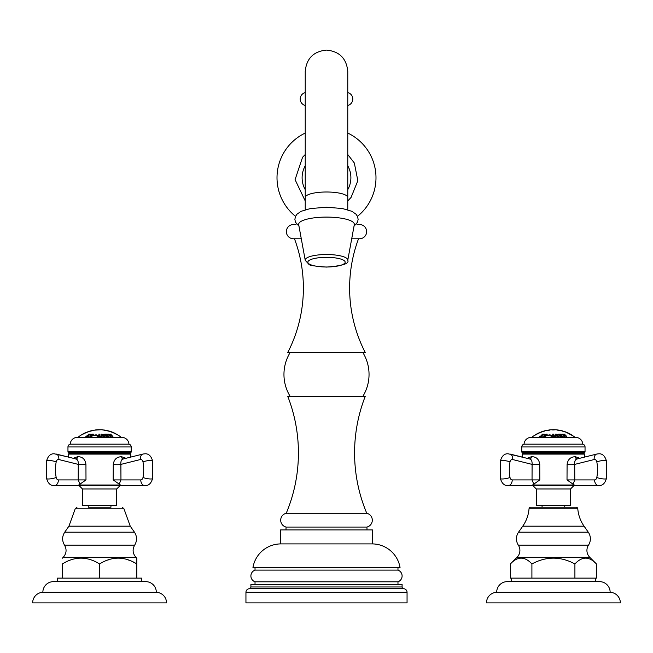 <?xml version="1.0" encoding="UTF-8"?>
<svg xmlns="http://www.w3.org/2000/svg" width="653" height="653" viewBox="0 0 653 653"><rect width="100%" height="100%" fill="white"/><g stroke="black" fill="none" stroke-linecap="round" stroke-linejoin="round"><path stroke-width="0.98" d="M326.5 217.098A27.834 7.207 180 0 0 298.699 224.64L305.237 260.294L308.861 264.253C308.755 265.273 314.632 266.212 326.5 267.085C342.425 265.885 349.518 263.624 347.763 260.294L354.301 224.64A27.834 7.207 0 0 0 326.5 217.098M295.531 216.355A49.497 49.497 0 0 1 305.229 133.057M357.469 216.355A49.497 49.497 0 0 0 347.771 133.057M351.714 238.769L359.509 238.769A7.126 7.126 0 0 0 366.635 231.644A7.126 7.126 0 0 0 359.509 224.51L358.554 224.51A3.967 3.967 0 0 1 356.514 223.946M301.286 238.769L293.491 238.769A7.126 7.126 0 0 1 286.365 231.644A7.126 7.126 0 0 1 293.491 224.51L294.446 224.51A3.967 3.967 0 0 0 296.486 223.946M362.807 396.42A41.865 41.865 0 0 0 362.807 352.457L365.215 352.457A140.738 140.738 0 0 1 358.53 238.769M362.807 352.457L287.785 352.457A140.738 140.738 0 0 0 294.47 238.769M365.215 352.457L287.785 352.457M290.193 396.42A41.865 41.865 0 0 1 290.193 352.457M365.215 396.42L287.785 396.42A155.43 155.43 0 0 1 286.226 513.274L366.774 513.274A155.43 155.43 0 0 1 365.215 396.42M366.986 529.901L366.986 527.061L286.014 527.061A7.093 7.093 0 0 1 286.226 513.274M366.986 527.061A7.093 7.093 0 0 0 366.774 513.274M286.014 529.901L286.014 527.061M372.447 529.901L280.553 529.901L280.553 543.908A28.365 28.365 0 0 0 252.956 567.449L400.044 567.449A28.365 28.365 0 0 0 372.447 543.908L372.447 529.901M372.447 543.908L280.553 543.908M397.979 584.468L397.979 581.807A6.204 6.204 0 0 0 397.979 570.118L255.021 570.118L255.021 567.449M397.979 570.118L397.979 567.449M397.979 581.807L255.021 581.807A6.204 6.204 0 0 1 255.021 570.118M255.021 584.468L255.021 581.807M402.093 584.468L250.907 584.468L250.907 586.974A1.755 1.755 0 0 1 249.275 588.72A3.575 3.575 0 0 0 245.944 592.287L245.944 602.907L407.056 602.907L407.056 592.287A3.575 3.575 0 0 0 403.725 588.72A1.755 1.755 0 0 1 402.093 586.974L402.093 584.468M305.229 105.484A6.669 6.669 0 0 1 305.229 92.563M347.771 105.484A6.669 6.669 0 0 0 347.771 92.563M539.696 436.392A33.401 10.236 -90 0 1 539.819 436.139A31.956 31.719 -90 0 1 540.039 436.016L540.358 436.098A28.136 22.169 90 0 1 540.774 436.082L540.855 436.041A34.511 21.247 -90 0 1 541.974 434.841L542.072 434.457A34.503 21.239 -90 0 1 542.39 434.163A30.054 23.679 90 0 1 543.549 434.163A34.503 21.239 90 0 0 543.239 434.457L542.553 434.841A34.511 21.247 90 0 0 541.435 436.041L541.443 436.082A28.136 22.169 90 0 1 541.859 436.098L542.472 435.951A32.021 3.902 90 0 1 542.496 436.073A33.458 28.422 90 0 0 542.08 436.392A27.859 21.957 -90 0 0 539.664 436.392A33.458 10.252 -90 0 1 539.819 436.073A32.021 31.785 -90 0 1 540.039 435.951M542.104 434.498A34.446 21.206 -90 0 1 542.39 434.229A29.989 23.63 90 0 1 543.484 434.229M540.039 436.016L540.358 436.163A28.063 22.112 90 0 1 540.774 436.147L540.855 436.106A34.454 21.206 -90 0 1 541.974 434.906L542.072 434.457M541.435 436.041L541.443 436.147A28.063 22.112 90 0 1 541.859 436.163L542.472 436.016A31.956 3.894 90 0 1 542.488 436.082M575.089 437.363A34.511 34.511 0 0 0 573.546 436.188L567.196 432.825A34.282 34.282 0 0 0 566.347 432.466A32.585 8.881 -90 0 0 565.604 431.96A34.193 32.903 -90 0 1 566.429 432.27L571.563 434.865A34.511 34.511 0 0 0 564.502 431.535L565.327 432.066A34.282 34.282 0 0 0 561.923 431.004L562.347 430.882A34.511 34.511 0 0 0 560.641 430.474L561.066 430.8A34.282 34.282 0 0 0 557.662 430.196L558.486 430.074A34.511 34.511 0 0 0 555.564 429.772A34.454 11.787 90 0 0 554.119 429.935A34.282 34.282 0 0 0 552.422 429.943A34.429 11.778 -90 0 0 550.977 429.788A34.511 34.511 0 0 0 548.814 430.009L549.72 430.131A34.282 34.282 0 0 0 546.21 430.694L547.116 430.335A34.454 34.454 0 0 1 548.814 430.066L548.814 430.082M565.89 432.123A34.136 32.846 -90 0 1 566.429 432.335L571.563 434.931A34.454 34.454 0 0 1 573.016 435.877M543.712 431.168L544.618 430.988L543.712 431.094A34.511 34.511 0 0 1 547.116 430.278L546.21 430.694M544.618 431.078A34.282 34.282 0 0 0 541.786 431.968L542.578 431.445A34.511 34.511 0 0 0 541.043 431.992L541.5 432.066A34.282 34.282 0 0 0 537.525 433.837L533.558 435.984A34.511 34.511 0 0 0 531.73 437.363M558.372 435.992L558.69 436.147A34.438 5.387 90 0 1 558.748 436.4A27.899 27.557 90 0 0 557.287 436.318A34.503 5.395 -90 0 0 557.238 436.073L557.458 435.78A33.899 17.566 -90 0 0 556.78 434.98A33.703 7.705 90 0 0 556.34 436.163A33.613 17.419 -90 0 0 555.352 434.988A33.972 7.763 90 0 0 555.058 435.796L555.409 436.09A34.487 5.395 90 0 1 555.466 436.335A27.899 27.557 90 0 0 554.43 436.4A34.438 5.387 -90 0 0 554.381 436.147L554.634 435.992A34.029 7.779 -90 0 1 555.344 434.139A33.776 17.5 90 0 1 556.332 435.192A33.776 7.722 -90 0 1 556.772 434.139A34.029 17.631 90 0 1 558.372 435.992L558.372 436.065A33.972 17.607 90 0 0 556.772 434.196L556.772 434.139M555.058 435.796L555.409 436.155A34.438 5.387 90 0 1 555.45 436.335M547.051 435.225L550.193 434.882L547.051 435.225M561.433 434.498L561.384 434.661A34.478 12.913 90 0 1 562.119 435.935L562.388 436.155A34.47 12.913 90 0 1 562.511 436.4A27.859 25.834 90 0 0 560.356 436.359L559.409 436.098A31.197 15.607 -90 0 1 559.58 435.935L560.111 436A28.226 26.169 -90 0 1 561.311 435.992L561.409 435.877A34.503 12.921 -90 0 0 561.213 435.527L561.066 435.445A28.765 26.675 90 0 0 560.013 435.453L559.686 435.502A31.458 28.952 -90 0 0 559.515 435.42A34.495 12.921 -90 0 0 559.36 435.143A32.217 12.587 -90 0 1 559.433 435.053L559.988 435.118A29.099 26.977 -90 0 1 560.821 435.118L560.919 435.012A34.503 12.921 -90 0 0 560.682 434.629L560.462 434.523A29.695 27.532 90 0 0 559.466 434.523L558.715 434.759A30.405 30.128 -90 0 0 558.38 434.678A33.744 4.522 -90 0 1 558.503 434.188A30.054 27.867 -90 0 1 561.237 434.204A34.47 12.913 90 0 1 561.433 434.498L561.36 434.588M559.458 436.122A31.14 15.574 -90 0 1 559.58 436.008L560.111 436.065A28.152 26.104 -90 0 1 561.311 436.057L561.409 435.877M543.818 436.359L544.839 434.98A30.985 14.578 -90 0 0 544.243 434.563L543.965 434.514A34.454 15.101 -90 0 1 544.194 434.221A30.054 27.01 90 0 1 545.059 434.172A32.454 7.95 90 0 1 545.492 434.963L545.524 434.98A29.238 26.275 90 0 1 545.655 434.98L545.728 434.939A34.511 15.125 -90 0 1 545.843 434.776L545.802 434.449A34.511 15.125 -90 0 1 546.03 434.155A30.054 27.01 90 0 1 547.247 434.188A34.478 15.117 90 0 0 547.026 434.49L546.512 434.8A34.495 15.117 90 0 0 545.867 435.747L545.908 436.139A34.478 15.117 90 0 0 545.761 436.392A27.859 25.043 -90 0 0 543.818 436.359L543.247 435.992M544.014 434.514A34.397 15.076 -90 0 1 544.194 434.286A29.989 26.953 90 0 1 545.059 434.237A32.397 7.934 90 0 1 545.492 435.029L545.524 435.045A29.173 26.218 90 0 1 545.655 435.045L545.728 435.012A34.454 15.101 -90 0 1 545.843 434.841L545.802 434.449M566.698 436.4A34.413 20.227 90 0 0 566.526 436.188L565.808 435.747A34.429 20.235 90 0 0 564.976 434.833L564.976 434.767A34.487 20.267 90 0 1 565.808 435.673L566.526 436.114A34.47 20.259 90 0 1 566.755 436.4A27.859 22.537 90 0 0 565.98 436.359A32.479 31.058 -90 0 0 563.098 434.759A34.495 20.276 90 0 1 563.923 435.673L564.641 436.073A34.503 20.284 90 0 1 564.878 436.359A27.859 22.537 90 0 0 563.865 436.416A34.462 20.251 -90 0 0 563.637 436.131L563.645 435.682A34.478 20.267 -90 0 0 562.821 434.776L562.102 434.441A34.462 20.251 -90 0 0 561.866 434.221A30.054 24.316 -90 0 1 562.649 434.172A32.732 31.303 90 0 1 565.531 435.665A34.495 20.276 -90 0 0 564.698 434.759L563.98 434.392A34.503 20.284 -90 0 0 563.751 434.163A30.054 24.316 -90 0 1 564.755 434.204A34.47 20.259 90 0 1 564.992 434.433L564.992 434.433M563.637 436.131L563.645 435.682M553.801 434.245A29.989 29.956 90 0 0 552.675 434.221L552.675 434.155A30.054 30.022 90 0 1 553.801 434.18A34.495 1.502 90 0 0 553.785 434.474L553.597 434.645A34.495 1.502 90 0 0 553.515 435.918L553.671 436.131A34.495 1.502 90 0 0 553.654 436.375A27.859 27.834 -90 0 0 551.393 436.375L550.52 435.812L551.467 435.135A29.099 29.075 90 0 1 552.716 435.11L552.773 435.078A34.511 1.502 -90 0 1 552.805 434.629L552.805 434.62M530.293 437.363L577.521 437.624A7.093 7.093 0 0 1 582.77 444.171L524.057 444.171A7.093 7.093 0 0 1 529.305 437.624L530.293 437.363M533.721 435.894L534.081 435.69A34.454 34.454 0 0 1 535.142 434.996M552.618 429.829L552.144 429.772A34.503 11.803 90 0 1 552.267 429.747A34.478 34.478 0 0 1 552.683 429.739L552.683 429.715A34.503 11.803 90 0 1 552.781 429.707A34.503 11.803 90 0 1 553.72 429.796A34.487 11.795 -90 0 1 554.658 429.723A34.487 11.795 -90 0 1 554.764 429.731L554.764 429.788M558.486 430.074L557.662 430.196M561.066 430.678L560.364 430.458A34.454 34.454 0 0 0 558.486 430.131L558.486 430.18M560.364 430.474L560.641 430.466A34.511 34.511 0 0 1 562.347 430.882L562.633 430.964M565.327 432.033L564.502 431.535M560.364 430.458L561.066 430.735M564.502 431.592A34.454 34.454 0 0 0 562.633 431.013L561.923 430.947M554.846 429.788A34.454 34.454 0 0 0 554.658 429.78A34.429 11.778 -90 0 0 553.72 429.854L553.72 429.796M551.695 429.805A34.454 34.454 0 0 1 552.781 429.764A34.446 11.778 90 0 1 553.72 429.854M554.658 429.723A34.511 34.511 0 0 0 552.781 429.707M543.712 431.151A34.454 34.454 0 0 0 542.578 431.511L541.786 431.968M548.814 430.139L549.72 430.131M541.043 432.139L541.5 432.066M538.945 433.07L538.945 432.882A34.511 34.511 0 0 0 535.15 434.931L535.142 435.004M537.525 433.796L535.37 434.898L537.525 433.796A34.315 34.315 0 0 1 538.66 433.233M537.525 433.731A34.364 34.364 0 0 1 538.66 433.168M524.057 444.171A2.832 2.832 0 0 0 521.788 446.946L521.788 451.827L585.039 451.827L585.039 446.946A2.832 2.832 0 0 0 582.77 444.171M521.788 451.827A0.849 0.849 0 0 0 522.637 452.676L584.182 452.676A0.849 0.849 0 0 0 585.039 451.827M581.488 452.676L581.488 453.525L522.775 453.525L584.043 453.525L584.615 454.096L584.615 457.076M527.142 458.308L531.346 456.733C536.211 456.586 539.011 459.141 539.762 464.389L539.819 479.906L531.754 485.579L575.073 485.579L567.008 479.906L567.09 464.397C567.873 459.328 570.673 456.774 575.473 456.733L579.791 458.284M529.469 458.969C531.362 459.181 532.236 460.985 532.089 464.389L512.621 459.532A3.232 2.285 90 0 0 510.017 461.875A30.062 21.263 90 0 0 510.017 477.514A3.232 2.285 90 0 0 512.23 479.906A5.673 4.008 90 0 1 508.214 485.579L531.754 485.579M512.23 479.906L532.04 479.906L532.089 464.389A6.595 1.412 177.9 0 0 539.762 464.389M539.819 479.906L532.04 479.906L533.876 484.379A3.934 3.91 -111.3 0 1 534.04 484.306M606.384 460.814C604.89 455.81 602.295 453.476 598.605 453.811C602.295 453.476 604.882 455.81 606.384 460.814L606.384 478.576C604.947 483.522 602.352 485.856 598.605 485.579L575.073 485.579L598.605 485.579A5.673 4.008 90 0 1 594.597 479.906A3.232 2.285 -90 0 0 596.801 477.514A30.062 21.263 -90 0 0 596.801 461.875A5.673 1.045 -10.8 0 1 604.686 460.398A5.673 1.045 169.2 0 1 606.384 460.814L606.384 478.576A5.673 1.045 -169.2 0 1 604.686 478.992A5.673 1.045 10.8 0 1 596.801 477.514M572.934 484.444L574.787 479.906L574.705 464.397A6.497 1.657 2.5 0 1 567.09 464.397M596.801 461.875A3.232 2.285 -90 0 0 594.197 459.532L574.705 464.397C574.477 460.969 575.358 459.165 577.358 458.969M570.518 488.983L573.922 485.579L532.905 485.579L536.309 488.983L536.309 505.43L570.518 505.43L570.518 488.983L536.309 488.983M564.755 507.21L564.755 505.43M542.063 507.21L542.063 505.43M529.036 508.818A1.755 1.755 0 0 1 530.783 507.21L576.036 507.21A1.755 1.755 0 0 1 577.791 508.818A35.458 35.458 0 0 0 584.076 526.179L522.751 526.179A35.458 35.458 0 0 0 529.036 508.818L577.791 508.818M510.409 563.939L510.409 578.117L596.418 578.117L596.418 563.939C589.251 556.225 582.076 556.225 574.909 563.939C560.576 556.225 546.243 556.225 531.909 563.939C524.743 556.225 517.576 556.225 510.409 563.939L517.037 557.327A9.73 9.73 0 0 0 518.327 545.133A11.574 11.574 0 0 1 518.547 532.187L522.751 526.179M596.418 563.939L589.781 557.327A9.73 9.73 0 0 1 588.5 545.133A11.574 11.574 0 0 0 588.28 532.187L584.076 526.179M531.909 578.117L531.909 563.939M511.372 581.635L511.372 578.117M595.446 581.635L595.446 578.117M574.909 578.117L574.909 563.939M594.508 562.168L595.299 562.87M599.527 581.635L507.291 581.635A10.611 10.611 0 0 0 496.68 592.295L610.139 592.295A10.611 10.611 0 0 0 599.527 581.635M496.68 592.295A10.611 10.611 0 0 0 486.469 602.907L620.35 602.907A10.611 10.611 0 0 0 610.139 592.295M554.381 436.22L554.634 436.065A33.972 7.763 -90 0 1 555.344 434.196A33.719 17.476 90 0 1 556.332 435.257A33.719 7.705 -90 0 1 556.772 434.196M550.193 434.914L546.977 435.624M549.5 434.89L547.769 435.265M549.41 435.2L547.769 435.2L549.5 434.922M561.384 434.661L561.384 434.727A34.421 12.897 90 0 1 562.119 436L562.119 435.935M558.397 434.678A33.687 4.514 -90 0 1 558.503 434.253A29.989 27.801 -90 0 1 561.237 434.261A34.413 12.889 90 0 1 561.4 434.514M560.919 435.078L560.821 435.184A29.034 26.92 -90 0 0 559.988 435.184L559.433 435.053M545.835 434.474A34.454 15.101 -90 0 1 546.03 434.221A29.989 26.953 90 0 1 547.206 434.253M544.839 434.98L543.818 436.433M545.533 435.29L545.524 435.306A34.454 15.101 -90 0 0 545.002 436.122L545.002 436.049A34.511 15.125 -90 0 1 545.524 435.241L545.5 435.2A29.01 26.079 -90 0 0 544.896 435.2L544.316 436.09A28.12 25.279 90 0 1 544.92 436.09M543.949 435.877L544.316 436.163A28.055 25.214 90 0 1 544.92 436.163M563.817 434.229A29.989 24.259 -90 0 1 564.755 434.269A34.413 20.227 90 0 1 564.943 434.449M561.931 434.278A29.989 24.259 -90 0 1 562.649 434.237A32.674 31.246 90 0 1 565.531 435.731L565.531 435.665M563.645 435.755L563.637 436.196L563.645 435.755M563.098 434.759L563.098 434.833A34.438 20.243 90 0 1 563.923 435.739L564.641 436.139A34.446 20.251 90 0 1 564.821 436.359M550.52 435.845L551.467 435.2A29.034 29.001 90 0 1 552.716 435.176L552.773 435.143A34.454 1.502 -90 0 1 552.805 434.694M552.756 435.445L552.756 435.445A34.454 1.502 -90 0 0 552.707 436.122L552.707 436.057A34.511 1.502 -90 0 1 552.756 435.38L552.699 435.347A28.871 28.838 -90 0 0 551.834 435.355L551.785 436.106A28.12 28.087 90 0 1 552.65 436.098M551.834 435.355L551.785 436.171A28.046 28.022 90 0 1 552.65 436.163M112.577 432.237L112.577 432.237A34.511 34.511 0 0 0 108.749 430.939L109.459 431.38A34.282 34.282 0 0 0 104.464 430.278L102.692 429.845A34.511 34.511 0 0 0 101.011 429.731L93.632 430.221A34.511 34.511 0 0 0 92.073 430.531L93.069 430.556A34.282 34.282 0 0 0 89.379 431.486L90.367 430.956A34.511 34.511 0 0 0 88.359 431.584L88.808 431.674A34.282 34.282 0 0 0 84.841 433.265L80.866 435.225A34.511 34.511 0 0 0 77.911 437.363M80.866 435.225L81.396 434.955A34.454 34.454 0 0 1 82.458 434.318L82.458 434.253A34.511 34.511 0 0 1 86.261 432.384L86.261 432.572M102.088 429.829L104.782 430.107M113.32 432.58L113.883 432.808L113.32 432.564A34.478 34.478 0 0 0 112.577 432.27A34.478 34.478 0 0 1 113.32 432.58L113.883 432.808A34.503 34.503 0 0 1 114.365 433.029L114.65 433.265A34.413 34.413 0 0 0 111.941 432.09L110.928 431.69A33.189 23.688 -90 0 0 110.194 431.494A34.054 23.851 -90 0 1 111.304 431.992A34.282 34.282 0 0 1 117.377 434.906L116.52 434.188A34.454 34.454 0 0 0 114.936 433.363L114.936 433.314M121.27 437.363A34.511 34.511 0 0 0 116.52 434.139L116.52 434.204M76.474 437.363L123.695 437.624A7.093 7.093 0 0 1 128.943 444.171L70.23 444.171A7.093 7.093 0 0 1 75.479 437.624L76.474 437.363M114.365 433.029A34.503 34.503 0 0 0 113.883 432.808M104.553 435.992L104.872 436.147A34.438 5.387 90 0 1 104.921 436.4A27.899 27.557 90 0 0 103.468 436.318A34.503 5.395 -90 0 0 103.411 436.073L103.631 435.78A33.899 17.566 -90 0 0 102.962 434.98A33.703 7.705 90 0 0 102.521 436.163A33.613 17.419 -90 0 0 101.533 434.988A33.972 7.763 90 0 0 101.231 435.796L101.59 436.09A34.487 5.395 90 0 1 101.639 436.335A27.899 27.557 90 0 0 100.611 436.4A34.438 5.387 -90 0 0 100.554 436.147L100.815 435.992A34.029 7.779 -90 0 1 101.517 434.139A33.776 17.5 90 0 1 102.513 435.192A33.776 7.722 -90 0 1 102.945 434.139A34.029 17.631 90 0 1 104.553 435.992L104.553 436.065A33.972 17.607 90 0 0 102.945 434.196L102.945 434.139M101.231 435.796L101.59 436.155A34.438 5.387 90 0 1 101.623 436.335M93.232 435.225L96.375 434.882L93.232 435.225M107.606 434.498L107.557 434.661A34.478 12.913 90 0 1 108.292 435.935L108.561 436.155A34.47 12.913 90 0 1 108.692 436.4A27.859 25.834 90 0 0 106.529 436.359L105.59 436.098A31.197 15.607 -90 0 1 105.762 435.935L106.284 436A28.226 26.169 -90 0 1 107.492 435.992L107.582 435.877A34.503 12.921 -90 0 0 107.394 435.527L107.247 435.445A28.765 26.675 90 0 0 106.194 435.453L105.868 435.502A31.458 28.952 -90 0 0 105.696 435.42A34.495 12.921 -90 0 0 105.533 435.143A32.217 12.587 -90 0 1 105.606 435.053L106.17 435.118A29.099 26.977 -90 0 1 107.002 435.118L107.092 435.012A34.503 12.921 -90 0 0 106.863 434.629L106.643 434.523A29.695 27.532 90 0 0 105.639 434.523L104.896 434.759A30.405 30.128 -90 0 0 104.562 434.678A33.744 4.522 -90 0 1 104.684 434.188A30.054 27.867 -90 0 1 107.418 434.204A34.47 12.913 90 0 1 107.606 434.498L107.533 434.588M105.631 436.122A31.14 15.574 -90 0 1 105.762 436.008L106.284 436.065A28.152 26.104 -90 0 1 107.492 436.057L107.582 435.877M90 436.359L91.02 434.98A30.985 14.578 -90 0 0 90.424 434.563L90.147 434.514A34.454 15.101 -90 0 1 90.367 434.221A30.054 27.01 90 0 1 91.232 434.172A32.454 7.95 90 0 1 91.673 434.963L91.698 434.98A29.238 26.275 90 0 1 91.828 434.98L91.91 434.939A34.511 15.125 -90 0 1 92.024 434.776L91.983 434.449A34.511 15.125 -90 0 1 92.204 434.155A30.054 27.01 90 0 1 93.428 434.188A34.478 15.117 90 0 0 93.208 434.49L92.685 434.8A34.495 15.117 90 0 0 92.04 435.747L92.081 436.139A34.478 15.117 90 0 0 91.934 436.392A27.859 25.043 -90 0 0 90 436.359L89.428 435.992M90.196 434.514A34.397 15.076 -90 0 1 90.367 434.286A29.989 26.953 90 0 1 91.232 434.237A32.397 7.934 90 0 1 91.673 435.029L91.698 435.045A29.173 26.218 90 0 1 91.828 435.045L91.91 435.012A34.454 15.101 -90 0 1 92.024 434.841L91.983 434.449M112.879 436.4A34.413 20.227 90 0 0 112.7 436.188L111.981 435.747A34.429 20.235 90 0 0 111.157 434.833L111.157 434.767A34.487 20.267 90 0 1 111.981 435.673L112.7 436.114A34.47 20.259 90 0 1 112.936 436.4A27.859 22.537 90 0 0 112.153 436.359A32.479 31.058 -90 0 0 109.271 434.759A34.495 20.276 90 0 1 110.104 435.673L110.822 436.073A34.503 20.284 90 0 1 111.051 436.359A27.859 22.537 90 0 0 110.047 436.416A34.462 20.251 -90 0 0 109.81 436.131L109.826 435.682A34.478 20.267 -90 0 0 108.994 434.776L108.276 434.441A34.462 20.251 -90 0 0 108.047 434.221A30.054 24.316 -90 0 1 108.822 434.172A32.732 31.303 90 0 1 111.704 435.665A34.495 20.276 -90 0 0 110.879 434.759L110.161 434.392A34.503 20.284 -90 0 0 109.924 434.163A30.054 24.316 -90 0 1 110.937 434.204A34.47 20.259 90 0 1 111.165 434.433L111.165 434.433M109.81 436.131L109.826 435.682M88.726 434.841A34.511 21.247 90 0 0 87.608 436.041L87.616 436.082A28.136 22.169 90 0 1 88.033 436.098L88.653 435.951A32.021 3.902 90 0 1 88.677 436.073A33.458 28.422 90 0 0 88.261 436.392A27.859 21.957 -90 0 0 85.845 436.392A33.458 10.252 -90 0 1 85.992 436.073A32.021 31.785 -90 0 1 86.22 435.951L86.531 436.098A28.136 22.169 90 0 1 86.947 436.082L87.029 436.041A34.511 21.247 -90 0 1 88.147 434.841L88.253 434.457A34.503 21.239 -90 0 1 88.563 434.163A30.054 23.679 90 0 1 89.73 434.163A34.503 21.239 90 0 0 89.412 434.457L88.726 434.841M87.608 436.041L87.616 436.147A28.063 22.112 90 0 1 88.033 436.163L88.033 436.098M85.878 436.392A33.401 10.236 -90 0 1 85.992 436.139A31.956 31.719 -90 0 1 86.22 436.016L86.531 436.163A28.063 22.112 90 0 1 86.947 436.147L87.029 436.106A34.454 21.206 -90 0 1 88.147 434.906L88.253 434.457M99.974 434.245A29.989 29.956 90 0 0 98.848 434.221L98.848 434.155A30.054 30.022 90 0 1 99.982 434.18A34.495 1.502 90 0 0 99.958 434.474L99.778 434.645A34.495 1.502 90 0 0 99.689 435.918L99.852 436.131A34.495 1.502 90 0 0 99.836 436.375A27.859 27.834 -90 0 0 97.566 436.375L96.701 435.812L97.648 435.135A29.099 29.075 90 0 1 98.897 435.11L98.954 435.078A34.511 1.502 -90 0 1 98.987 434.629L98.987 434.62M88.808 431.641L88.359 431.731M84.841 433.233L82.686 434.229L84.841 433.233A34.315 34.315 0 0 1 85.976 432.719M84.841 433.168A34.364 34.364 0 0 1 85.976 432.653M93.069 430.523L92.073 430.564A34.454 34.454 0 0 0 90.367 431.013L90.367 430.988M90.367 431.062L89.379 431.453M100.586 429.772A34.454 34.454 0 0 0 99.591 429.756A34.454 34.454 0 0 0 99.305 429.764L96.113 430.017M94.048 430.205A34.454 34.454 0 0 1 95.338 430.025L99.256 429.715M99.305 429.764L99.305 429.707A34.511 34.511 0 0 0 95.338 429.968M102.162 429.87L102.692 429.903A34.454 34.454 0 0 1 103.786 430.017L103.917 430.049M108.749 431.053L109.459 431.38M107.051 430.645L106.88 430.482A34.511 34.511 0 0 0 105.313 430.18C103.28 429.878 103.28 429.927 105.313 430.327A34.372 34.372 0 0 1 106.88 430.629M105.313 430.237C103.28 429.935 103.28 429.984 105.313 430.384A34.315 34.315 0 0 1 106.88 430.686M105.313 430.18C103.28 429.878 103.28 429.927 105.313 430.327L105.313 430.384M110.537 431.641A33.132 23.647 -90 0 1 110.928 431.747L111.941 432.147A34.356 34.356 0 0 1 114.65 433.331M116.52 434.269L117.377 434.906M100.554 436.22L100.815 436.065A33.972 7.763 -90 0 1 101.517 434.196A33.719 17.476 90 0 1 102.513 435.257A33.719 7.705 -90 0 1 102.945 434.196M96.366 434.914L93.15 435.624M95.673 434.89L93.95 435.265M95.591 435.2L93.95 435.2L95.673 434.922M107.557 434.661L107.557 434.727A34.421 12.897 90 0 1 108.292 436L108.292 435.935M104.57 434.678A33.687 4.514 -90 0 1 104.684 434.253A29.989 27.801 -90 0 1 107.418 434.261A34.413 12.889 90 0 1 107.574 434.514M107.092 435.078L107.002 435.184A29.034 26.92 -90 0 0 106.17 435.184L105.606 435.053M92.016 434.474A34.454 15.101 -90 0 1 92.204 434.221A29.989 26.953 90 0 1 93.379 434.253M91.02 434.98L90 436.433M91.706 435.29L91.706 435.306A34.454 15.101 -90 0 0 91.175 436.122L91.175 436.049A34.511 15.125 -90 0 1 91.706 435.241L91.681 435.2A29.01 26.079 -90 0 0 91.069 435.2L90.498 436.09A28.12 25.279 90 0 1 91.102 436.09M90.13 435.877L90.498 436.163A28.055 25.214 90 0 1 91.102 436.163M109.998 434.229A29.989 24.259 -90 0 1 110.937 434.269A34.413 20.227 90 0 1 111.116 434.449M108.104 434.278A29.989 24.259 -90 0 1 108.822 434.237A32.674 31.246 90 0 1 111.704 435.731L111.704 435.665M109.826 435.755L109.81 436.196L109.826 435.755M109.271 434.759L109.271 434.833A34.438 20.243 90 0 1 110.104 435.739L110.822 436.139A34.446 20.251 90 0 1 111.002 436.359M88.286 434.498A34.446 21.206 -90 0 1 88.563 434.229A29.989 23.63 90 0 1 89.657 434.229M88.033 436.163L88.653 436.016A31.956 3.894 90 0 1 88.661 436.082M96.701 435.845L97.648 435.2A29.034 29.001 90 0 1 98.897 435.176L98.954 435.143A34.454 1.502 -90 0 1 98.987 434.694M98.93 435.445L98.93 435.445A34.454 1.502 -90 0 0 98.889 436.122L98.889 436.057A34.511 1.502 -90 0 1 98.93 435.38L98.881 435.347A28.871 28.838 -90 0 0 98.007 435.355L97.958 436.106A28.12 28.087 90 0 1 98.832 436.098M98.007 435.355L97.958 436.171A28.046 28.022 90 0 1 98.832 436.163M70.23 444.171A2.832 2.832 0 0 0 67.961 446.946L67.961 451.827L131.212 451.827L131.212 446.946A2.832 2.832 0 0 0 128.943 444.171M131.212 451.827A0.849 0.849 0 0 1 130.363 452.676L68.818 452.676A0.849 0.849 0 0 1 67.961 451.827M130.225 453.525L130.788 454.096L68.385 454.096L68.957 453.525L130.225 453.525L127.67 453.525L127.67 452.676M73.324 458.308L77.527 456.733C82.36 456.569 85.168 459.124 85.943 464.389L85.992 479.906L77.927 485.579L121.246 485.579L113.181 479.906L113.263 464.397C114.022 459.345 116.822 456.79 121.654 456.733L125.972 458.284M75.642 458.969C77.536 459.181 78.417 460.985 78.27 464.389A6.595 1.412 177.9 0 0 85.943 464.389M119.107 484.444L120.96 479.906L120.887 464.397A6.497 1.657 2.5 0 1 113.263 464.397M113.181 479.906L140.77 479.906A3.232 2.285 -90 0 0 142.983 477.514A30.062 21.263 -90 0 0 142.983 461.875A3.232 2.285 -90 0 0 140.379 459.532L120.887 464.397C120.65 460.969 121.54 459.165 123.531 458.969M140.379 459.532A5.673 3.951 -104 0 1 143.015 454.031L144.786 453.811C148.468 453.476 151.063 455.81 152.565 460.814L152.565 478.576C151.129 483.522 148.533 485.856 144.786 485.579L121.246 485.579L144.786 485.579A5.673 4.008 90 0 1 140.77 479.906M85.086 485.579L114.087 485.579M76.254 459.043L56.166 454.031A5.673 3.951 -76 0 1 58.803 459.532L78.27 464.389L78.213 479.906L80.099 484.412M58.803 459.532A3.232 2.285 90 0 0 56.199 461.875A30.062 21.263 90 0 0 56.199 477.514A3.232 2.285 90 0 0 58.403 479.906A5.673 4.008 90 0 1 54.395 485.579L77.927 485.579M82.482 488.983L116.691 488.983L116.691 505.43L82.482 505.43L82.482 488.983L79.078 485.579M88.245 505.43L88.245 507.21L110.937 507.21L110.937 505.43M99.591 507.21L110.937 507.21M62.345 563.939C62.345 556.225 62.345 556.225 62.345 563.939C62.345 556.225 62.345 556.225 62.345 563.939C74.76 556.225 87.175 556.225 99.591 563.939C87.175 556.225 74.76 556.225 62.345 563.939L62.345 578.117L57.554 578.117L57.554 581.635M141.628 581.635L141.628 578.117L136.828 578.117L136.828 563.939C124.413 556.225 112.006 556.225 99.591 563.939L99.591 578.117L136.828 578.117M99.591 578.117L62.345 578.117M136.828 563.939C136.828 556.225 136.828 556.225 136.828 563.939L136.828 562.723M136.828 562.617L136.828 558.413M107.835 560.07L108.627 559.801M127.898 559.833L128.584 560.07M133.416 562.119L135.057 562.951M145.709 581.635L53.473 581.635A10.611 10.611 0 0 0 42.861 592.295L156.32 592.295A10.611 10.611 0 0 0 145.709 581.635M42.861 592.295A10.611 10.611 0 0 0 32.65 602.907L166.531 602.907A10.611 10.611 0 0 0 156.32 592.295M305.237 260.294A21.288 5.51 180 0 1 326.5 254.523A21.288 5.51 0 0 1 347.763 260.294M326.5 257.331A18.659 4.832 180 0 0 307.841 262.163A18.659 4.832 180 0 0 326.5 266.995A18.659 4.832 0 0 0 345.159 262.163A18.659 4.832 0 0 0 326.5 257.331M347.771 209.76L347.771 197.5A21.271 5.51 180 0 0 326.5 191.998A21.271 5.51 180 0 0 305.229 197.5L305.229 209.76M305.229 165.797A24.39 24.39 0 0 0 305.229 189.664M347.771 165.797A24.39 24.39 0 0 1 347.771 189.664M402.093 586.974L250.907 586.974M403.725 588.72L249.275 588.72M407.056 592.287L245.944 592.287M529.305 437.624L577.521 437.624M521.788 446.946L585.039 446.946M522.775 453.525L522.212 454.096L584.615 454.096M533.166 485.008L573.652 485.008M529.91 458.994A2.269 1.633 88.1 0 0 531.346 456.733M512.621 459.532A5.673 3.951 -76 0 0 509.985 454.031L522.212 457.076L522.212 454.096M567.008 479.906L594.597 479.906M576.925 458.994A2.269 1.575 88.2 0 1 575.473 456.733M588.28 532.187L518.547 532.187M588.5 545.133L518.327 545.133M589.781 557.327L517.037 557.327M594.197 459.532A5.673 3.951 -104 0 1 596.834 454.031L576.705 459.051M510.017 477.514A5.673 1.045 169.2 0 1 502.133 478.992A5.673 1.045 -10.8 0 1 500.435 478.576C501.871 483.522 504.467 485.856 508.214 485.579M510.017 461.875A5.673 1.045 -169.2 0 0 502.133 460.398A5.673 1.045 10.8 0 0 500.435 460.814L500.435 478.576L500.435 460.814C501.937 455.81 504.532 453.476 508.214 453.811L530.081 459.043M75.479 437.624L123.695 437.624M67.961 446.946L131.212 446.946M76.083 458.994A2.269 1.633 88.1 0 0 77.527 456.733M119.834 485.008L79.348 485.008M123.099 458.994A2.269 1.575 88.2 0 1 121.654 456.733M58.403 479.906L85.992 479.906M56.199 477.514A5.673 1.045 169.2 0 1 48.314 478.992A5.673 1.045 -10.8 0 1 46.616 478.576C48.053 483.522 50.648 485.856 54.395 485.579M68.385 454.096L68.385 457.076L54.395 453.811C50.705 453.476 48.11 455.81 46.616 460.814L46.616 478.576L46.616 460.814A5.673 1.045 10.8 0 1 48.314 460.398A5.673 1.045 -169.2 0 1 56.199 461.875M142.983 461.875A5.673 1.045 -10.8 0 1 150.867 460.398A5.673 1.045 169.2 0 1 152.565 460.814L152.565 478.576A5.673 1.045 -169.2 0 1 150.867 478.992A5.673 1.045 10.8 0 1 142.983 477.514M76.964 507.21L75.209 508.818L123.964 508.818L122.217 507.21M123.964 508.818L130.249 526.179L68.924 526.179L64.72 532.187C62.019 536.456 61.945 540.766 64.5 545.133L134.673 545.133C137.228 540.774 137.154 536.456 134.453 532.187L64.72 532.187M64.5 545.133C66.941 549.5 66.516 553.564 63.219 557.327L135.963 557.327L136.828 558.193M298.992 226.24L295.425 222.126L294.878 219.318L295.466 216.51L296.935 214.249L301.033 211.335L310.257 208.585L326.5 207.23L342.433 208.527L351.951 211.327L356.081 214.266L357.542 216.535L358.13 219.343L357.558 222.151L354.008 226.24M347.771 197.5L347.771 71.365C346.514 58.444 339.421 51.35 326.5 50.093C313.579 51.35 306.486 58.444 305.229 71.365L305.229 197.5M305.229 129.384L305.229 177.73M305.229 154.524L302.559 157.283L295.074 179.648L305.229 200.944M347.771 200.944L351.069 197.418L357.844 180.693L354.326 162.997L347.771 154.524M541.043 432.057A34.454 34.454 0 0 0 538.945 432.939M525.33 452.676L525.33 453.525M596.834 454.031L598.605 453.811M102.692 429.845A34.511 34.511 0 0 0 101.011 429.731M88.359 431.641A34.454 34.454 0 0 0 86.261 432.441M108.749 430.996A34.454 34.454 0 0 0 107.051 430.58M71.512 452.676L71.512 453.525M130.788 454.096L130.788 457.076M143.015 454.031L122.886 459.051M116.691 488.983L120.095 485.579M75.209 508.818L68.924 526.179M130.249 526.179L134.453 532.187M134.673 545.133C132.233 549.5 132.665 553.564 135.963 557.327M63.219 557.327L62.345 558.193M152.565 460.814C151.063 455.81 148.468 453.476 144.786 453.811"/></g></svg>
